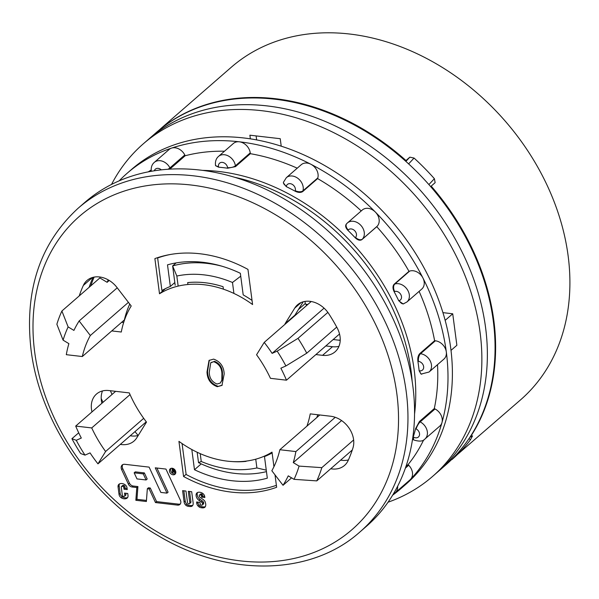 <?xml version="1.0" encoding="UTF-8"?>
<svg xmlns="http://www.w3.org/2000/svg" width="599" height="599" viewBox="0 0 599 599"><rect width="100%" height="100%" fill="white"/><g stroke="black" fill="none" stroke-linecap="round" stroke-linejoin="round"><path stroke-width="0.9" d="M231.394 461.507A98.603 76.65 -131 0 0 246.062 461.372L246.032 461.118M233.857 292.986L232.479 282.481A107.303 83.411 -131 0 0 204.079 274.874A107.303 83.411 -131 0 0 176.832 276.042L172.632 265.941A116.004 90.172 49 0 1 207.172 263.403A116.004 90.172 49 0 1 221.54 266.098M266.458 471.623A116.004 90.172 49 0 1 234.815 473.39A116.004 90.172 49 0 1 198.531 462.645L197.161 452.245M176.113 262.916L172.632 265.941L175.178 285.274M223.352 288.853L223.068 286.704A98.603 76.65 -131 0 0 187.659 282.608L187.914 284.518M176.832 276.042L178.158 286.097M200.216 453.638L201.249 461.492A107.303 83.411 -131 0 0 256.896 467.939L255.743 459.193M201.249 461.492L198.531 462.645M256.896 467.939L266.263 470.163M232.479 282.481L240.731 276.184M432.568 476.437L438.071 471.653A220.402 171.329 -131 0 0 464.667 257.33A220.402 171.329 -131 0 0 267.109 105.911A220.402 171.329 -131 0 0 148.672 139.148A220.402 171.329 49 0 1 350.078 133.599A220.402 171.329 49 0 1 485.594 327.668A220.402 171.329 49 0 1 438.071 471.653L445.776 464.944A220.402 171.329 49 0 0 472.371 250.622A220.402 171.329 49 0 0 274.814 99.202A220.402 171.329 49 0 0 156.384 132.439L143.168 143.94A220.402 171.329 49 0 1 344.575 138.391A220.402 171.329 49 0 1 480.091 332.452A220.402 171.329 49 0 1 432.568 476.437A220.402 171.329 49 0 1 388.07 502.202M338.33 340.127L340.225 340.135M305.827 304.255L307.781 304.487M294.042 479.342A139.2 108.209 -131 0 0 299.081 466.104L321.828 467.647A156.601 121.732 49 0 1 316.781 480.885L294.042 479.342L288.246 475.846A132.244 102.796 49 0 1 283.028 485.295L271.841 470.754A114.843 89.273 -131 0 0 279.853 449.722L319.769 414.98M128.418 302.353L90.329 335.507A114.843 89.273 -131 0 0 82.318 356.532L124.375 319.933A114.843 89.273 49 0 1 129.751 304.082M145.999 422.04A147.901 114.971 -131 0 0 146.298 422.415M108.277 279.898A147.901 114.971 -131 0 0 107.124 282.309L99.876 277.943L61.899 311.001L68.129 326.919L73.924 330.408A132.244 102.796 49 0 1 79.143 320.967L117.232 287.812M134.992 431.617A147.901 114.971 -131 0 0 138.144 435.495M110.381 390.728A147.901 114.971 -131 0 0 112.05 394.441M94.133 277.097A162.404 126.247 -131 0 0 90.786 285.858M101.216 398.537A162.404 126.247 -131 0 0 103.021 402.296M107.124 282.309L109.235 280.467M277.165 351.134L298.017 338.353A156.601 121.732 49 0 1 306.755 353.185L285.895 365.959A139.2 108.209 -131 0 0 277.165 351.134L272.118 353.373A132.244 102.796 -131 0 0 264.211 342.403L256.567 354.765A114.843 89.273 -131 0 1 270.449 378.328L286.472 380.185L339.528 334.002M286.472 380.185A132.244 102.796 -131 0 0 280.856 368.198L285.895 365.959M306.755 353.185L336.72 327.106M298.017 338.353L327.855 312.386M272.118 353.373L324.066 308.156M264.211 342.403L311.195 301.514M335.245 417.308L295.869 451.579A132.244 102.796 49 0 1 293.285 462.608L341.595 420.565M295.869 451.579L279.853 449.722M283.028 485.295L291.571 477.852M316.781 480.885L352.294 449.976M321.828 467.647L353.642 439.966M299.081 466.104L293.285 462.608M130.035 394.584L91.722 427.933A114.843 89.273 -131 0 0 105.604 451.496L143.7 418.334M91.722 427.933L75.699 426.076L115.622 391.334M75.699 426.076A132.244 102.796 -131 0 0 81.314 438.056L76.275 440.295A139.2 108.209 -131 0 0 85.006 455.128L90.052 452.889A132.244 102.796 -131 0 0 97.959 463.851L146.276 421.801M85.006 455.128L80.663 453.533A156.601 121.732 49 0 1 71.925 438.7L78.701 432.807M71.925 438.7L76.275 440.295M97.959 463.851L105.604 451.496M82.318 356.532L66.302 354.683A132.244 102.796 49 0 1 68.885 343.646L63.09 340.15L56.86 324.239A156.601 121.732 49 0 1 61.899 311.001M79.143 320.967L90.329 335.507M68.129 326.919A139.2 108.209 -131 0 0 63.09 340.15M445.162 320.36L452.724 313.779L442.938 312.641M451.002 350.385L456.872 345.279L452.724 313.779M451.706 459.455L520.636 399.788A220.402 171.329 -131 0 0 493.284 108.224A220.402 171.329 -131 0 0 231.236 67.29L162.389 127.213A220.402 171.329 -131 0 0 159.446 129.856M428.884 184.582L434.395 178.697A220.402 171.329 -131 0 0 424.481 168.109A220.402 171.329 -131 0 0 414.066 158.061L408.615 163.886M434.395 178.697L435.144 182.658L431.19 186.109A220.402 171.329 49 0 1 470.222 437.165L472.536 435.855L470.41 439.846L469.092 438.505M451.878 459.628A220.402 171.329 -131 0 0 470.41 439.846M162.554 127.385L162.389 127.213C166.275 123.963 166.784 123.656 163.916 126.284A220.402 171.329 49 0 1 405.987 160.525L405.493 161.049M165.773 124.51L163.954 126.322M405.875 161.401L409.836 157.17L405.987 160.525M409.836 157.17L414.066 158.061M431.19 186.109L430.688 186.641M252.044 300.421A98.603 76.65 -131 0 0 243.194 294.88L240.349 273.286A120.639 93.781 -131 0 0 167.503 264.848L170.348 286.449A98.603 76.65 -131 0 0 161.917 290.522L157.634 257.982L158.226 257.465M201.197 463.888L194.48 469.736A120.639 93.781 -131 0 0 267.319 478.174L264.481 456.573A98.603 76.65 -131 0 0 272.126 452.941M304.988 301.417L305.273 303.558A109.04 84.766 49 0 1 306.718 305.408M340.217 340.344L333.179 339.528M301.117 302.547L294.745 308.096L285.027 323.804L294.933 315.179A109.04 84.766 49 0 1 295.157 315.471A109.04 84.766 -131 0 0 294.933 315.179L303.206 301.799M317.762 414.748A109.04 84.766 49 0 1 316.819 417.548A109.04 84.766 49 0 0 317.762 414.748M305.273 303.558L298.452 309.496M169.839 254.582A130.5 101.448 -131 0 0 157.634 257.982M170.348 286.449L174.818 282.556M264.481 456.573L265.634 455.569M194.48 469.736L191.815 449.52M276.386 485.325A130.5 101.448 -131 0 1 186.139 474.49L182.066 443.56M205.704 504.006A6.222 4.837 -131 0 0 205.577 503.325A18.15 14.106 -131 0 0 205.247 502.149A3.467 2.696 -131 0 0 204.162 500.39A8.88 6.903 -131 0 0 202.732 499.192L200.238 497.455A1.887 1.468 49 0 1 199.265 495.515A1.078 0.839 49 0 1 200.029 494.871A2.868 2.231 49 0 1 200.515 494.954A0.951 0.741 49 0 1 201.174 495.44A2.471 1.917 49 0 1 201.616 496.601L201.691 497.155L204.843 497.514L204.723 496.601A3.946 3.062 -131 0 0 202.499 493.254A6.469 5.032 -131 0 0 198.112 492.311A3.946 3.062 -131 0 0 196.981 492.865A3.946 3.062 -131 0 0 196.128 494.482A5.526 4.298 -131 0 0 199.003 500.367L201.182 501.865A3.287 2.561 49 0 1 202.327 503.055A1.243 0.966 49 0 1 202.544 503.632A3.437 2.673 49 0 1 202.537 504.5A1.295 1.011 49 0 1 200.987 504.972A1.887 1.468 49 0 1 200.081 503.482L199.939 502.374L196.599 501.984L196.786 503.445A3.946 3.062 -131 0 0 198.044 505.998A5.054 3.923 -131 0 0 199.25 507.001A4.68 3.639 -131 0 0 201.279 507.75L202.26 507.862A5.443 4.23 -131 0 0 204.401 507.548A3.309 2.568 -131 0 0 204.88 507.241A3.309 2.568 -131 0 0 205.427 506.469A5.705 4.44 -131 0 0 205.757 504.785A6.222 4.837 -131 0 0 205.704 504.006M180.816 501.64A4.32 3.362 -131 0 0 180.411 500.277L165.945 469.069L155.261 467.834L166.986 493.134L160.846 492.423L149.114 467.123L124.742 464.3A4.725 3.669 -131 0 0 122.203 465.011A4.725 3.669 -131 0 0 121.627 469.586L128.358 484.104A4.171 3.242 -131 0 0 132.102 486.987L136.812 487.534L135.853 500.285L146.381 501.505L147.332 488.747L149.173 488.964L155.478 502.561L177.559 505.114A4.32 3.362 -131 0 0 179.88 504.463A4.32 3.362 -131 0 0 180.816 501.64M169.48 471.158A3.616 2.808 -131 0 0 171.703 474.341A3.616 2.808 -131 0 0 175.005 474.251A3.616 2.808 -131 0 0 175.784 471.892A3.616 2.808 -131 0 0 173.56 468.703A3.616 2.808 -131 0 0 170.258 468.8A3.616 2.808 -131 0 0 169.48 471.158M170.895 468.411A3.616 2.808 -131 0 0 170.58 470.2A3.616 2.808 -131 0 0 175.477 473.682M102.481 390.945A23.204 18.037 -131 0 0 101.388 400.589A23.204 18.037 -131 0 0 101.897 403.269M91.991 411.895A23.204 18.037 49 0 1 91.482 409.214A23.204 18.037 49 0 1 96.484 394.06A23.204 18.037 49 0 1 108.951 390.555L129.309 392.914A109.04 84.766 -131 0 0 146.5 422.093L136.782 437.802A23.204 18.037 49 0 1 134.019 441.059A23.204 18.037 49 0 1 120.332 444.383M412.831 386.003A214.599 166.822 -131 0 0 280.886 197.049A214.599 166.822 -131 0 0 84.781 202.447L78.177 208.197A214.599 166.822 49 0 1 274.275 202.799A214.599 166.822 49 0 1 406.227 391.753A214.599 166.822 49 0 1 359.954 531.949L366.558 526.199A214.599 166.822 -131 0 0 412.831 386.003M172.108 468.912L173.628 469.137L174.459 470.148L173.336 471.001L174.863 472.851L172.946 470.956L172.594 472.589L172.108 468.912L173.096 468.485M175.005 469.998L174.257 470.844L174.856 469.803M174.189 470.889L175.41 472.371L174.863 472.851M173.373 471.473L172.909 472.618M224.191 373.933L221.967 385.397L217.28 386.707C210.676 384.221 207.254 379.302 207.007 371.942L209.036 360.418L213.648 359.115C220.32 361.579 223.839 366.521 224.191 373.933M186.109 474.281L183.564 476.497L178.936 441.351A97.442 75.744 -131 0 0 272.013 452.133L273.938 466.711M275.008 474.872L276.641 487.279A131.66 102.347 -131 0 1 183.564 476.497M252.583 304.547A97.442 75.744 -131 0 0 159.506 293.765L154.879 258.611A131.66 102.347 -131 0 1 247.956 269.393L252.583 304.547M79.233 295.913A162.404 126.247 49 0 1 83.328 285.453A23.204 18.037 49 0 1 87.02 280.452A23.204 18.037 49 0 1 116.992 287.505L131.211 305.984A109.04 84.766 49 0 0 121.29 332.018L111.751 330.918M306.913 426.166A109.04 84.766 49 0 0 310.23 413.872L330.596 416.23A23.204 18.037 49 0 1 352.953 447.947A162.404 126.247 49 0 1 348.191 460.444A23.204 18.037 49 0 1 344.507 465.445A23.204 18.037 49 0 1 330.73 468.747M294.745 308.096A23.204 18.037 49 0 1 297.508 304.831A23.204 18.037 49 0 1 328.903 313.898A162.404 126.247 -131 0 1 337.155 327.9A23.204 18.037 49 0 1 335.043 351.838A23.204 18.037 49 0 1 322.576 355.334L315.905 354.563M122.967 486.47A1.078 0.839 49 0 1 123.783 487.489L124.015 489.211L127.243 489.585L127.025 487.908A3.946 3.062 -131 0 0 124.802 484.561A6.469 5.032 -131 0 0 119.448 483.94A3.946 3.062 -131 0 0 118.909 484.299A3.946 3.062 -131 0 0 118.055 486.875L119.051 494.437A3.946 3.062 -131 0 0 121.275 497.791A6.469 5.032 -131 0 0 126.629 498.413A3.946 3.062 -131 0 0 127.168 498.054A3.946 3.062 -131 0 0 128.021 495.478L127.759 493.479L124.525 493.104L124.839 495.47A1.078 0.839 49 0 1 124.27 496.331A2.868 2.231 49 0 1 123.207 496.227A1.078 0.839 49 0 1 122.331 495.186L121.283 487.204A1.078 0.839 49 0 1 121.911 486.336A2.868 2.231 49 0 1 122.967 486.47L124.068 485.512A2.868 2.231 -131 0 0 123.012 485.377A1.078 0.839 -131 0 0 122.615 485.542L121.515 486.5M189.613 503.564A0.891 0.696 49 0 1 189.232 503.781A2.209 1.715 49 0 1 188.371 503.684A0.891 0.696 49 0 1 187.914 503.37A1.505 1.176 49 0 1 187.487 502.456L185.982 491.045L182.613 490.656L184.103 501.977A4.62 3.594 -131 0 0 185.765 505.144A3.339 2.591 -131 0 0 187.367 506.095A11.973 9.307 -131 0 0 190.901 506.507A3.339 2.591 -131 0 0 192.212 505.99A3.339 2.591 -131 0 0 192.309 505.9A4.62 3.594 -131 0 0 193.17 503.033L191.68 491.704L188.311 491.315L189.808 502.726A1.505 1.176 49 0 1 189.613 503.564L190.714 502.606A1.505 1.176 -131 0 0 190.909 501.767L189.554 491.457M146.456 500.427L136.954 499.326L137.912 486.575L133.203 486.029A4.171 3.242 49 0 1 129.459 483.146L122.728 468.628A4.725 3.669 49 0 1 122.817 464.607M180.366 503.909A4.32 3.362 49 0 1 178.659 504.156L156.579 501.603L150.274 488.005L148.432 487.788L147.332 488.747M166.986 493.134L168.087 492.176L156.893 468.021M144.359 472.918L135.262 471.862L134.161 472.821L136.991 478.915L146.089 479.971L147.189 479.013L144.359 472.918L143.258 473.876L134.161 472.821M165.361 288.666L159.506 293.765M130.238 435.758A23.204 18.037 -131 0 0 138.219 435.473M340.636 460.122A23.204 18.037 -131 0 0 348.423 459.927M322.576 355.334L332.482 346.716L325.811 345.937M332.482 346.716A23.204 18.037 -131 0 0 338.952 346.327M89.139 287.295A162.404 126.247 49 0 1 93.01 277.344M121.664 322.292L123.664 322.524M222.236 385.142L217.28 386.707M217.826 386.228C211.23 383.742 207.808 378.823 207.561 371.462L207.007 371.942M207.561 371.462L209.328 360.186M214.629 361.339L210.728 362.822L209.276 372.196C209.336 377.932 211.911 381.87 217.003 384.026L220.312 383.046L222.386 379.669L222.476 373.184C222.289 367.457 219.676 363.511 214.629 361.339L211.02 362.597M222.476 373.184L221.922 373.664C221.742 367.936 219.122 363.99 214.075 361.818M222.386 379.669L221.832 380.148L221.922 373.664M220.312 383.046L221.832 380.148M127.1 488.485L125.116 488.252L124.884 486.53A1.078 0.839 -131 0 0 124.068 485.512M125.371 495.373A1.078 0.839 -131 0 0 125.94 494.512L125.775 493.247M127.647 497.492A6.469 5.032 49 0 1 122.376 496.833A3.946 3.062 49 0 1 120.152 493.479L119.156 485.916A3.946 3.062 49 0 1 119.53 483.902M125.116 488.252L124.015 489.211M136.954 499.326L135.853 500.285M137.912 486.575L136.812 487.534M156.579 501.603L155.478 502.561M150.274 488.005L149.173 488.964M146.089 479.971L143.258 473.876M192.713 505.391A3.339 2.591 49 0 1 192.009 505.549A11.973 9.307 49 0 1 188.468 505.137A3.339 2.591 49 0 1 186.866 504.186A4.62 3.594 49 0 1 185.203 501.019L183.856 490.798M204.693 496.414L202.791 496.197L201.691 497.155M202.791 496.197L202.717 495.643A2.471 1.917 -131 0 0 202.275 494.482A0.951 0.741 -131 0 0 201.616 493.995A2.868 2.231 -131 0 0 201.129 493.913A1.078 0.839 -131 0 0 200.598 494.078L199.497 495.036M205.337 506.664A5.443 4.23 49 0 1 203.361 506.904L202.38 506.791A4.68 3.639 49 0 1 200.351 506.043A5.054 3.923 49 0 1 199.145 505.039A3.946 3.062 49 0 1 197.887 502.486L197.842 502.134M203.031 504.231A1.295 1.011 -131 0 0 203.638 503.542A3.437 2.673 -131 0 0 203.645 502.673A1.243 0.966 -131 0 0 203.428 502.097A3.287 2.561 -131 0 0 202.282 500.906L200.111 499.409A5.526 4.298 49 0 1 197.228 493.524A3.946 3.062 49 0 1 197.603 492.468M172.475 469.324L172.639 470.552L174.144 470.11L172.475 469.324M173.096 469.399L173.186 470.073L173.837 470.148L173.283 470.627L174.144 470.11M172.639 470.552L173.186 470.073M392.659 495.156A208.804 162.314 -131 0 0 401.278 488.29A208.804 162.314 -131 0 0 410.562 479.342A11.022 8.566 -131 0 0 412.449 472.611A11.022 8.566 -131 0 0 408.705 465.236L408.084 464.599A197.198 153.299 -131 0 0 423.65 439.943M397.654 486.216A11.022 8.566 49 0 1 395.213 492.745L410.068 479.814A11.022 8.566 -131 0 0 410.562 479.342A208.804 162.314 -131 0 0 441.965 422.602A11.022 8.566 -131 0 0 442.197 418.866A11.022 8.566 -131 0 0 435.046 408.967L434.29 408.578A197.198 153.299 -131 0 0 437.502 364.679M424.953 439C423.096 441.388 419.412 441.718 413.894 440.01L413.183 439.644L413.25 436.963A197.198 153.299 -131 0 0 415.586 428.637L419.427 421.509L420.184 421.898A11.022 8.566 49 0 1 427.334 431.804A11.022 8.566 49 0 1 424.953 439L439.816 426.069A11.022 8.566 -131 0 0 441.965 422.602A208.804 162.314 -131 0 0 446.307 351.883A11.022 8.566 -131 0 0 435.383 340.794L434.604 340.704A197.198 153.299 -131 0 0 419.105 291.384M406.916 301.993L403.164 303.97L398.754 300.803A197.198 153.299 -131 0 0 394.12 291.668C392.63 288.478 392.63 286.008 394.12 284.263L394.793 284.038A11.022 8.566 49 0 1 409.297 294.79A11.022 8.566 49 0 1 406.916 301.993L421.778 289.055A11.022 8.566 -131 0 0 424.159 281.859A11.022 8.566 -131 0 0 422.924 277.958A11.022 8.566 -131 0 0 409.656 271.1L408.982 271.325A197.198 153.299 -131 0 0 376.756 226.684L361.901 239.615C360.006 240.805 357.775 240.184 355.207 237.751A197.198 153.299 -131 0 0 347.892 230.323C345.518 227.747 345.039 225.613 346.447 223.936L346.754 223.592A5.803 3.639 43.1 0 0 348.236 229.949L347.892 230.323M361.901 239.615L377.235 226.175A11.022 8.566 -131 0 0 379.115 219.451A11.022 8.566 -131 0 0 375.371 212.068A11.022 8.566 -131 0 0 362.275 210.024L347.413 222.955A11.022 8.566 49 0 1 357.483 222.678A11.022 8.566 49 0 1 364.259 232.382A11.022 8.566 49 0 1 362.373 239.113A5.803 3.639 -136.9 0 1 355.551 237.376A5.219 4.058 -131 0 0 356.442 234.194A5.219 4.058 -131 0 0 353.058 229.499A5.219 4.058 -131 0 0 348.236 229.949M361.234 210.93A197.198 153.299 -131 0 0 317.62 178.599L302.757 191.538L302.959 190.826L317.822 177.896A11.022 8.566 -131 0 0 318.047 174.159A11.022 8.566 -131 0 0 310.903 164.261A11.022 8.566 -131 0 0 301.2 164.732L286.337 177.671A11.022 8.566 49 0 1 296.408 177.394A11.022 8.566 49 0 1 303.184 187.098A11.022 8.566 49 0 1 302.959 190.826A5.803 3.25 -164.3 0 1 295.27 190.677A5.219 4.058 -131 0 0 295.374 188.902A5.219 4.058 -131 0 0 291.099 183.848A5.219 4.058 -131 0 0 286.382 186.079L286.232 186.603L283.357 182.815L283.544 182.118A5.803 3.25 15.7 0 0 286.382 186.079M401.278 488.29L405.688 484.456A208.804 162.314 -131 0 0 450.71 348.049A208.804 162.314 -131 0 0 322.322 164.201A208.804 162.314 -131 0 0 131.518 169.457L127.115 173.291A208.804 162.314 -131 0 0 119.126 180.883M405.98 466.434L408.084 464.599M419.427 421.509L434.29 408.578M419.742 353.642L420.52 353.732A11.022 8.566 49 0 1 431.445 364.821A11.022 8.566 49 0 1 429.071 372.016L421.045 374.105L419.135 370.759A197.198 153.299 -131 0 0 418.574 366.041A197.198 153.299 -131 0 0 417.892 361.309C417.533 357.97 418.147 355.417 419.742 353.642L434.604 340.704M394.12 284.263L408.982 271.325M302.757 191.538C300.803 192.811 298.257 192.691 295.12 191.193A197.198 153.299 -131 0 0 286.232 186.603M297.246 168.184A197.198 153.299 -131 0 0 250.352 153.688L235.489 166.627L227.65 168.222A197.198 153.299 -131 0 0 218.545 167.166L215.573 165.698L215.468 164.942A5.803 2.366 -7.5 0 0 218.463 166.574L218.545 167.166M224.49 151.218A197.198 153.299 -131 0 0 185.188 155.74L170.326 168.678L169.929 167.9A5.803 1.123 153.1 0 1 168.005 169.27M151.173 170.034A197.198 153.299 -131 0 0 148.223 171.883M429.071 372.016L443.926 359.086A11.022 8.566 -131 0 0 446.307 351.883A208.804 162.314 -131 0 0 422.924 277.958A208.804 162.314 -131 0 0 375.371 212.068A208.804 162.314 -131 0 0 310.903 164.261A208.804 162.314 -131 0 0 239.315 141.798A11.022 8.566 -131 0 0 233.4 143.46L218.538 156.399A11.022 8.566 49 0 1 228.608 156.122A11.022 8.566 49 0 1 235.385 165.826L250.24 152.887A11.022 8.566 -131 0 0 239.315 141.798A208.804 162.314 -131 0 0 171.524 148.11A11.022 8.566 -131 0 0 169.18 149.443L154.317 162.374A11.022 8.566 49 0 1 169.929 167.9L184.792 154.969A11.022 8.566 -131 0 0 171.524 148.11A208.804 162.314 -131 0 0 127.115 173.291M377.235 226.175L376.756 226.684M317.822 177.896L317.62 178.599M250.24 152.887L250.352 153.688M184.792 154.969L185.188 155.74M256.642 139.926L256.117 135.913M111.519 184.455A220.402 171.329 49 0 1 143.168 143.94M250.367 138.863L249.888 135.194L280.235 138.706L281.223 146.186M280.384 145.924A177.484 137.965 49 0 1 281.201 146.066M396.86 393.925A207.643 161.416 -131 0 0 191.021 185.009A207.643 161.416 -131 0 0 34.667 351.972A207.643 161.416 -131 0 0 240.506 560.889A207.643 161.416 -131 0 0 396.86 393.925M92.478 277.487L83.328 285.453M124.884 486.53L123.783 487.489M123.012 485.377L121.911 486.336M125.94 494.512L124.839 495.47M127.602 497.567L126.629 498.413M122.376 496.833L121.275 497.791M120.152 493.479L119.051 494.437M119.156 485.916L118.055 486.875M133.203 486.029L132.102 486.987M129.459 483.146L128.358 484.104M122.728 468.628L121.627 469.586M178.659 504.156L177.559 505.114M190.909 501.767L189.808 502.726M192.009 505.549L190.901 506.507M188.468 505.137L187.367 506.095M186.866 504.186L185.765 505.144M185.203 501.019L184.103 501.977M202.717 495.643L201.616 496.601M202.275 494.482L201.174 495.44M201.616 493.995L200.515 494.954M201.129 493.913L200.029 494.871M205.247 506.814L204.401 507.548M203.361 506.904L202.26 507.862M202.38 506.791L201.279 507.75M200.351 506.043L199.25 507.001M199.145 505.039L198.044 505.998M197.887 502.486L196.786 503.445M203.638 503.542L202.537 504.5M203.645 502.673L202.544 503.632M203.428 502.097L202.327 503.055M202.282 500.906L201.182 501.865M200.111 499.409L199.003 500.367M197.228 493.524L196.128 494.482M172.819 468.995L173.298 468.568M202.484 170.378A197.198 153.299 49 0 1 414.171 369.875A197.198 153.299 49 0 1 414.56 414.044M412.134 381.114A194.885 151.495 -131 0 0 411.049 370.601A194.885 151.495 -131 0 0 234.771 177.326M413.894 440.01A5.803 1.662 -62.7 0 1 413.804 437.248A5.219 4.058 -131 0 0 419.525 433.616A5.219 4.058 -131 0 0 416.14 428.921L415.586 428.637M421.786 374.188A5.803 2.778 -83.4 0 1 419.704 370.826A5.219 4.058 -131 0 0 423.635 366.625A5.219 4.058 -131 0 0 418.461 361.377L417.892 361.309M403.831 303.745A5.803 3.474 -108.4 0 1 399.248 300.638A5.219 4.058 -131 0 0 401.487 296.602A5.219 4.058 -131 0 0 394.614 291.503L394.12 291.668M161.318 169.869A5.219 4.058 -131 0 0 154.355 170.797M405.403 468.111L408.705 465.236M416.14 428.921A5.803 1.662 117.3 0 1 420.184 421.898L435.046 408.967M418.461 361.377A5.803 2.778 96.6 0 1 420.52 353.732L435.383 340.794M394.614 291.503A5.803 3.474 71.6 0 1 394.793 284.038L409.656 271.1M346.918 223.427A11.022 8.566 49 0 1 347.413 222.955L346.754 223.592A5.803 3.639 43.1 0 1 346.918 223.427M227.65 168.222L227.568 167.63A5.803 2.366 172.5 0 0 235.385 165.826L235.489 166.627M227.568 167.63A5.219 4.058 -131 0 0 222.394 162.381A5.219 4.058 -131 0 0 218.463 166.574M295.12 191.193L295.27 190.677M355.207 237.751L355.551 237.376M398.754 300.803L399.248 300.638M419.135 370.759L419.704 370.826M413.25 436.963L413.804 437.248M78.177 208.197C39.961 243.314 24.259 290.582 31.073 350.003C39.878 422.19 90.868 496.803 157.507 535.281C227.088 577.234 310.447 576.328 359.954 531.949M210.728 362.822L211.282 362.343M125.708 495.216L124.607 496.174M190.639 502.696L189.539 503.654M203.361 504.066L202.26 505.024M395.213 492.745L393.356 493.995M154.317 162.374C151.974 164.388 150.955 167.233 151.248 170.917L151.307 171.307M215.468 164.942C215.183 161.213 216.209 158.368 218.538 156.399M286.337 177.671L283.544 182.118"/></g></svg>
